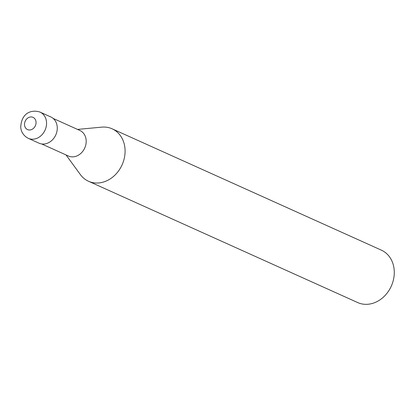 <?xml version="1.0" encoding="UTF-8"?>
<svg xmlns="http://www.w3.org/2000/svg" width="415" height="415" viewBox="0 0 415 415"><rect width="100%" height="100%" fill="white"/><g stroke="black" fill="none" stroke-linecap="round" stroke-linejoin="round"><path stroke-width="0.62" d="M41.645 143.943L68.397 155.999A13.996 11.615 -65.7 0 0 80.577 153.638A13.996 11.615 -65.7 0 0 86.18 140.644A13.996 11.615 -65.7 0 0 79.898 130.481L53.146 118.425M66.027 154.93L80.354 174.565A28.754 23.868 -65.7 0 0 108.642 179.84A28.754 23.868 -65.7 0 0 125.055 149.701A28.754 23.868 -65.7 0 0 112.143 128.821A28.754 23.868 -65.7 0 0 101.587 127.156M80.271 174.445A28.754 23.868 -65.7 0 0 88.514 181.256L357.709 302.571A28.754 23.868 -65.7 0 0 382.734 297.721A28.754 23.868 -65.7 0 0 394.25 271.016A28.754 23.868 -65.7 0 0 381.338 250.136L112.143 128.821M88.514 181.256A28.754 23.868 -65.7 0 0 113.539 176.406A28.754 23.868 -65.7 0 0 125.055 149.701A28.754 23.868 -65.7 0 0 101.727 127.14L77.527 129.413M28.272 138.335L38.994 143.17A14.38 11.931 -65.7 0 0 51.507 140.742A14.38 11.931 -65.7 0 0 57.265 127.389A14.38 11.931 -65.7 0 0 50.812 116.952L40.089 112.117C32.033 109.404 21.658 112.33 20.75 126.834C20.693 129.283 21.922 135.046 28.272 138.335L28.272 138.335A14.38 11.936 -65.7 0 0 40.784 135.913A14.38 11.936 -65.7 0 0 46.542 122.56A14.38 11.936 -65.7 0 0 40.089 112.117M36.048 122.223A6.707 5.571 -65.7 0 0 29.979 117.056A6.707 5.571 -65.7 0 0 24.511 124.713A6.707 5.571 -65.7 0 0 30.58 129.879A6.707 5.571 -65.7 0 0 36.048 122.223"/></g></svg>
